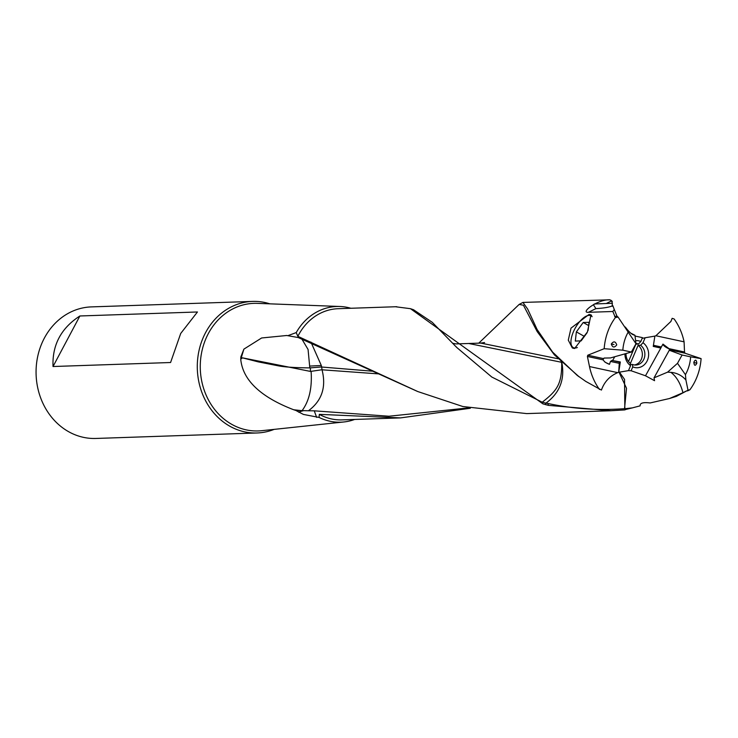 <?xml version="1.0" encoding="UTF-8"?>
<svg xmlns="http://www.w3.org/2000/svg" width="738" height="738" viewBox="0 0 738 738"><rect width="100%" height="100%" fill="white"/><g stroke="black" fill="none" stroke-linecap="round" stroke-linejoin="round"><path stroke-width="1.11" d="M684.089 341.832A55.627 48.607 88.1 0 0 674.117 318.964L672.152 318.327L670.897 321.464L655.879 335.753L684.089 341.832L684.513 351.989L668.988 348.64L662.955 344.111A5.184 1.421 -151.1 0 0 669.089 348.797L669.449 349.858L671.248 350.504M696.847 363.225C696.368 359.535 695.353 359.203 693.821 362.229C694.246 365.91 695.261 366.242 696.847 363.225L694.513 362.653M685.833 391.232L682.964 392.717C680.473 383.345 676.451 376.555 670.907 372.367A19.059 16.393 24.4 0 1 685.925 380.07L688.01 390.19L676.349 396.38M685.436 374.673A38.902 33.994 88.1 0 0 690.639 356.851L682.087 355.006L677.502 363.308L685.436 374.673L685.925 380.07M628.481 370.596L631.11 370.753L645.501 375.78L654.551 380.688L654.025 377.838L667.613 372.146L677.502 363.308M654.025 377.838L669.292 350.246L682.087 355.006M670.907 372.367L667.613 372.146M688.01 390.19L689.91 389.756A55.627 48.607 88.1 0 0 701.1 358.622L690.639 356.851M684.513 351.989L684.965 353.207L701.1 358.622M684.965 353.207L669.449 349.858M670.824 350.282L669.292 350.246M653.259 346.362L660.833 348.05L653.25 346.417L654.874 336.104L645.113 337.773L643.01 342.718A13.561 11.845 -91.9 0 1 647.457 360.209A13.561 11.845 -91.9 0 1 632.743 366.897L631.11 370.753M660.787 347.995L662.955 344.111M655.879 335.753L654.827 336.104M537.033 329.342L537.098 331.417L523.426 305.228L519.137 304.434L522.947 302.423L527.679 309.084L537.116 329.508L552.614 352.091L577.107 375.291L585.741 381.389L601.424 390.07C604.311 381.85 609.736 376.039 617.706 372.644L589.496 366.555L587.402 356.463L602.928 359.812L605.16 362.257L609.496 364.323L610.455 361.435L611.94 360.43L620.326 361.98L618.702 372.284L628.472 370.624L630.566 365.67A13.561 11.845 -91.9 0 1 624.938 353.853M610.455 361.435L619.283 363.336A1.033 0.489 -77.8 0 1 619.883 362.146L620.326 361.98M619.283 363.336L618.684 372.284L617.706 372.644M589.044 314.453L590.963 314.831L587.457 331.906L574.588 348.511L572.31 347.93L568.288 340.144L571.009 328.133L589.044 314.453M537.098 331.417L537.116 329.508M519.137 304.434L478.814 343.105M579.081 376.767L554.413 354.895L537.19 331.583M558.039 358.742L480.742 343.087L469.479 343.465M669.412 398.538L650.132 402.957C643.149 402.099 639.818 403.059 640.141 405.835L632.318 407.893L625.437 408.668L626.285 409.341L624.699 409.913L611.009 410.725L548.408 405.365L547.91 403.474L545.991 403.114C559.487 393.114 564.819 379.913 562.015 363.52A31.097 6.236 -23.5 0 0 561.886 363.52A31.097 6.236 -23.5 0 0 561.729 363.53L560.963 360.845M560.954 362.155L468.741 343.493L455.964 343.908L452.551 343.253M562.015 363.52L561.646 362.229M354.646 419.452A57.887 50.581 88.1 0 1 343.908 421.961A57.887 50.581 88.1 0 1 319.074 417.431L319.323 414.359L400.596 417.892L341.98 419.885A55.627 48.607 -91.9 0 1 319.323 414.359M310.919 342.054L321.325 365.541L322.34 371.085C326.196 387.782 321.565 401.002 308.447 410.771L295.809 410.439L293.742 409.774C247.525 392.062 241.99 370.107 240.745 359.526L243.891 349.129L261.63 337.976L286.648 335.504M319.074 417.431L303.392 414.424L295.809 410.439M301.418 410.632L293.752 409.765M373.188 371.26L321.279 366.989L310.366 367.865L310.44 371.417L242.433 357.838L241.289 358.779M310.366 367.865L309.812 367.893C295.135 367.745 284.702 367.063 278.503 365.863L258.291 361.888L242.433 357.838M301.657 338.687L308.069 349.471L309.812 367.893M611.009 410.734L526.72 413.603L462.864 406.527L417.8 391.555L297.848 336.325L296.224 332.589L287.829 335.689L298.235 337.543L417.274 391.334M287.829 335.689L286.39 335.467M240.745 359.526L240.846 356.915L243.891 349.129M302.211 410.346L302.377 410.245C309.038 401.02 311.98 388.64 311.215 373.096L311.039 371.352L310.44 371.417M321.694 369.793L311.039 371.352M378.446 373.871L321.897 369.793M298.17 336.408L298.235 337.543M350.864 308.263A57.887 50.581 88.1 0 0 339.978 306.491A57.887 50.581 88.1 0 0 296.224 332.589M548.408 405.365L542.9 403.852L410.476 308.687L413.75 309.822M545.991 403.114L545.493 403.031L545.788 404.719M545.493 403.031L542.227 402.219L491.794 377.035L456.757 347.478L432.237 322.303L413.732 309.886M395.485 306.75L410.476 308.687M79.898 315.975L197.452 311.98L180.709 333.456L170.579 362.515L53.025 366.518C52.149 344.978 61.106 328.133 79.898 315.975L53.025 366.518M269.859 303.835A65.82 57.509 88.1 0 0 252.571 301.408A65.82 57.509 88.1 0 0 199.112 350.163A65.82 57.509 88.1 0 0 225.035 423.188A65.82 57.509 88.1 0 0 257.045 432.975A65.82 57.509 88.1 0 0 274.13 429.378M257.045 432.975L95.829 438.455A65.82 57.509 -91.9 0 1 63.819 428.667A65.82 57.509 -91.9 0 1 37.887 355.642A65.82 57.509 -91.9 0 1 91.346 306.897L252.571 301.408M316.657 417.404L314.259 410.826L308.447 410.771M468.639 407.883L388.954 416.232L314.259 410.826M470.327 408.252L400.596 417.892M547.91 403.474C572.854 408.861 598.389 410.596 624.533 408.686L626.516 388.262L619.007 372.183M561.729 363.53C561.756 384.424 556.886 390.725 542.227 402.219M611.285 344C612.549 347.663 614.357 347.967 616.737 344.904C615.474 341.251 613.656 340.947 611.285 344L613.97 344.554M630.778 333.152L634.938 335.264L635.981 343.733L618.093 317.1L615.372 317.561A55.627 48.607 88.1 0 0 604.182 348.696L622.844 350.19L631.387 352.035L610.483 357.939L604.099 358.059L602.928 359.812M628.038 332.368A38.902 33.994 88.1 0 0 622.844 350.19M615.372 317.561L612.835 311.491L588.407 312.322C579.81 312.967 597.826 299.065 609.948 299.812L522.947 302.414M589.496 366.555A55.627 48.607 88.1 0 0 599.459 389.433M587.402 356.463L587.771 355.218L604.182 348.696M609.496 364.323A5.184 1.421 28.9 0 1 604.634 361.758M587.771 355.218L603.278 358.567M635.981 343.733L631.387 352.035M632.383 334.332L633.776 334.969A19.059 4.972 -120.2 0 1 633.103 334.72A19.059 4.972 -120.2 0 1 625.317 327.035M633.776 334.969L634.938 335.264M616.996 316.168L614.284 309.508L612.835 311.491M618.093 317.1L616.996 316.159L614.653 316.491M614.284 309.508L612.826 305.633C609.754 307.156 604.108 308.143 595.889 308.622L593.389 304.702L594.496 303.973L612.346 303.281L611.645 300.818L606.867 303.189M609.948 299.812L611.645 300.818M612.3 301.491L611.018 300.283M628.527 361.509L635.916 344.12A10.793 9.437 88.1 0 0 635.787 344.074M630.566 365.67L630.289 363.225A10.793 9.437 -91.9 0 1 626.027 353.548M635.944 343.465A10.793 9.437 -91.9 0 1 638.435 344.037L635.916 344.12M635.602 340.698A13.561 11.845 -91.9 0 1 640.833 341.491L642.466 337.644L635.04 336.048M638.435 344.037L640.833 341.491M612.743 360.347L614.736 356.74M612.346 303.281C612.06 306.067 612.199 306.907 612.771 305.8M626.285 409.341L632.318 407.893M624.533 408.686L625.437 408.668M624.828 408.658L624.542 379.378L619.366 372.063M634.551 364.978A10.793 9.437 88.1 0 0 640.999 359.996A10.793 9.437 88.1 0 0 638.084 345.347L630.335 363.622M638.084 345.347L640.602 345.264A10.793 9.437 -91.9 0 1 643.518 359.913A10.793 9.437 -91.9 0 1 635.815 365.033A10.793 9.437 -91.9 0 1 632.457 364.452L630.437 364.517M632.457 364.452L632.743 366.897M643.01 342.718L640.602 345.264M645.113 337.773L642.171 338.355M672.152 318.327L670.814 321.639M660.833 348.05L645.501 375.78M682.964 392.717L669.412 398.548L676.349 396.371M689.91 389.756L687.493 390.928M584.395 336.417L576.36 331.879L583.214 322.497L588.656 325.569M587.107 332.709L581.138 340.873L575.326 341.067L576.36 331.879M583.214 322.497L589.025 322.294L588.112 330.403M592.125 316.676A18.21 7.814 -60.6 0 0 589.099 315.366A18.21 7.814 -60.6 0 0 586.802 315.901A18.21 7.814 -60.6 0 0 573.325 331.989A18.21 7.814 -60.6 0 0 571.074 343.816A18.21 7.814 -60.6 0 0 575.253 348.004A18.21 7.814 -60.6 0 0 577.365 347.533M571.138 344.185A18.902 8.109 -60.6 0 0 571.194 344.581A18.902 8.109 -60.6 0 0 573.232 348.327M591.544 315.31A18.902 8.109 -60.6 0 0 589.911 315.052A18.902 8.109 -60.6 0 0 587.522 315.615A18.902 8.109 -60.6 0 0 587.162 315.772M661.46 347.017L653.434 345.283M619.883 362.146L611.94 360.43M298.576 412.145A34.548 6.891 156.6 0 1 303.106 410.752M321.325 365.541A31.097 0.563 -3.8 0 0 321.104 365.541A31.097 0.563 -3.8 0 0 309.914 366.076M302.377 410.245A31.097 14.004 -116.9 0 0 303.383 410.762M297.848 336.325A55.627 48.607 -91.9 0 1 338.198 308.696L396.73 306.704M343.908 421.961L261.713 430.697A63.828 55.774 -91.9 0 1 227.175 421.453A63.828 55.774 -91.9 0 1 202.498 348.705A63.828 55.774 -91.9 0 1 257.377 303.364L339.978 306.491M588.407 312.322L595.889 308.622M469.497 343.447L468.759 343.474M456.804 347.432L454.47 345.19M484.562 342.561L480.77 343.069M579.155 376.814L577.088 375.291M571.074 343.816L571.194 344.581M586.802 315.901L587.522 315.615"/></g></svg>
